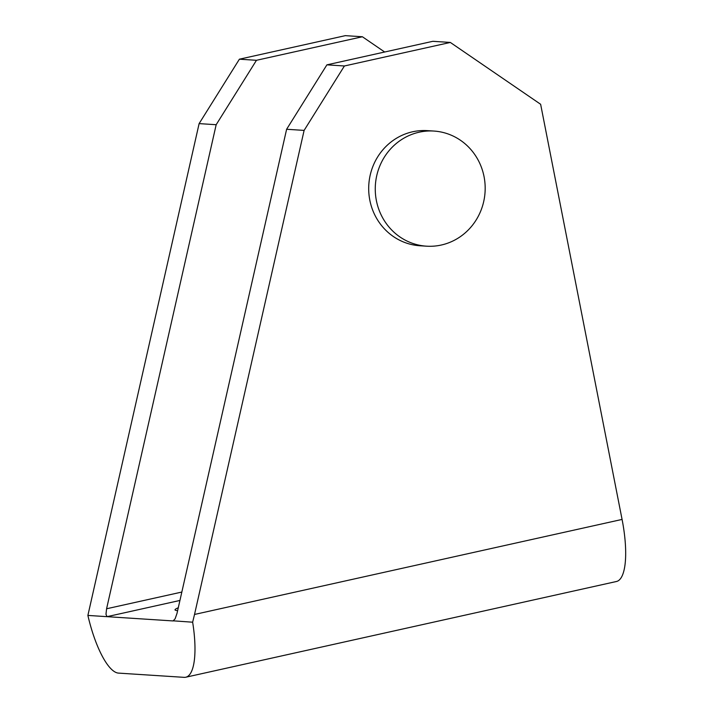 <?xml version="1.0" encoding="UTF-8"?>
<svg xmlns="http://www.w3.org/2000/svg" width="713" height="713" viewBox="0 0 713 713"><rect width="100%" height="100%" fill="white"/><g stroke="black" fill="none" stroke-linecap="round" stroke-linejoin="round"><path stroke-width="1.07" d="M426.499 246.181L419.93 245.762A57.682 54.954 -86.3 0 1 369.815 200.166A57.682 54.954 -86.3 0 1 427.372 130.639L433.941 131.058A57.682 54.954 -86.3 0 1 484.056 176.655A57.682 54.954 -86.3 0 1 426.499 246.181A57.682 54.954 -86.3 0 1 376.384 200.585A57.682 54.954 -86.3 0 1 433.941 131.058M177.635 610.604A46.862 3.806 168.9 0 1 177.279 610.586A46.862 3.806 168.9 0 1 175.033 609.882A46.862 3.806 168.9 0 1 178.286 607.761M87.886 615.426L173.081 620.934L175.14 618.768L177.02 613.323L286.617 129.267L304.112 130.399L344.406 65.979L450.331 42.441L540.632 104.276L622.075 519.429L194.524 614.454L192.644 622.199A64.892 19.01 77.5 0 1 194.417 659.659A64.892 19.01 77.5 0 1 185.772 677.225A64.892 19.01 77.5 0 1 184.15 677.35L118.518 673.108A64.892 19.01 77.5 0 1 100.952 653.616A64.892 19.01 77.5 0 1 87.886 615.426L199.114 123.616L216.173 124.713L256.466 60.293L362.391 36.755L384.672 52.013M181.842 592.048L106.585 608.768L105.979 614.294L107.012 616.665L179.934 600.453M185.772 677.225L616.469 581.496A64.892 19.01 -102.5 0 0 625.114 563.93A64.892 19.01 -102.5 0 0 622.075 519.429M106.585 608.768L216.173 124.713M173.473 620.845L192.644 622.199M194.524 614.454L304.112 130.399M450.331 42.441L432.827 41.309L326.902 64.847L286.617 129.267M326.902 64.847L344.406 65.979M362.391 36.755L345.324 35.65L239.399 59.197L256.466 60.293M239.399 59.197L199.114 123.616"/></g></svg>
